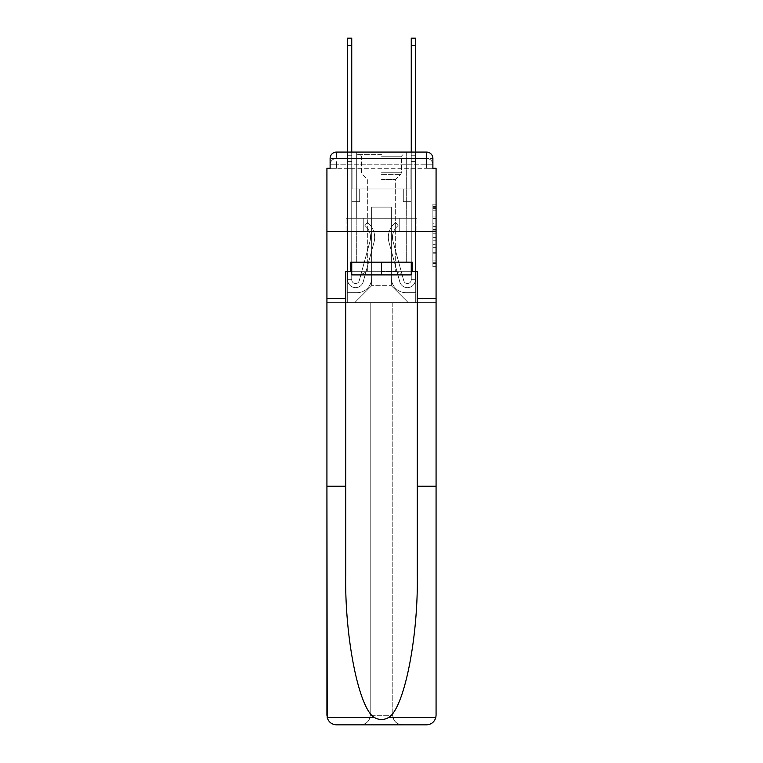 <?xml version="1.0" encoding="UTF-8"?>
<svg xmlns="http://www.w3.org/2000/svg" width="763" height="763" viewBox="0 0 763 763"><rect width="100%" height="100%" fill="white"/><g stroke="black" fill="none" stroke-linecap="round" stroke-linejoin="round"><path stroke-width="0.57" stroke-dasharray="3.81 2.86" d="M432.888 223.263L432.888 233.259L436.074 233.259L436.074 263.55L436.074 207.326L436.074 233.259L432.888 233.259L432.888 206.392L432.888 266.678L432.888 204.207L432.888 262.3L436.074 262.3L432.888 262.3L436.074 262.3L432.888 262.3L432.888 252.305L432.888 266.678L436.074 266.678L436.074 204.207L436.074 262.148L436.074 237.627L432.888 237.627L436.074 237.627L436.074 252.305L436.074 208.576L432.888 208.576L436.074 208.576L436.074 266.678L436.074 207.326L436.074 266.678L432.888 266.678L432.888 204.207L436.074 204.207L436.074 207.326L436.074 204.207L436.074 207.326L436.074 204.207L436.074 206.392L436.074 204.207L432.888 204.207L432.888 208.576L436.074 208.576L432.888 208.576L432.888 223.263L436.074 223.263M330.112 168.299L336.473 168.299L330.112 168.299L330.112 158.437L330.112 168.299L426.527 168.299L330.112 168.299L330.112 164.798L426.527 164.798L330.112 164.798L336.473 164.798L336.473 158.437L426.527 158.437L336.473 158.437L426.527 158.437L426.527 164.798L432.888 164.798L426.527 164.798L426.527 158.437L426.527 164.798L432.888 164.798L426.527 164.798L432.888 164.798L426.527 164.798L432.888 164.798L426.527 164.798L432.888 164.798L426.527 164.798L432.888 164.798L426.527 164.798L426.527 158.437L426.527 164.798L426.527 158.437L426.527 164.798L426.527 158.437L426.527 164.798L426.527 158.437L426.527 164.798L426.527 158.437L432.888 158.437L330.112 158.437A6.362 6.362 0 0 1 336.473 152.066L426.527 152.066L336.473 152.066A6.362 6.362 0 0 0 330.112 158.437L336.473 158.437A6.362 6.362 0 0 0 330.112 164.798L336.473 164.798L336.473 158.437A6.362 6.362 0 0 0 330.112 164.798L336.473 164.798L330.112 164.798L336.473 164.798L330.112 164.798L336.473 164.798L330.112 164.798L330.112 168.299L330.112 164.798L330.112 168.299L330.112 164.798L330.112 168.299L326.926 168.299L326.926 486.193L345.706 486.193L345.706 298.447L326.926 298.447L345.706 298.447L345.706 271.714L345.706 486.193M406.317 152.066L406.317 218.256L356.683 218.256L406.317 218.256L356.683 218.256L356.683 152.066L406.317 152.066L356.683 152.066L406.317 152.066L356.683 152.066L406.317 152.066L406.317 218.256L356.683 218.256L356.683 152.066M436.074 229.51L436.074 226.382L436.074 229.51L432.888 229.51L432.888 216.93L432.888 253.945L432.888 244.656L436.074 244.656L432.888 244.656L432.888 266.678L436.074 266.678L432.888 266.678L436.074 266.678L432.888 266.678L432.888 204.207L436.074 204.207L432.888 204.207L436.074 204.207L432.888 204.207L432.888 229.51L436.074 229.51M350.789 271.714L350.789 262.167L412.211 262.167L412.211 271.714L350.789 271.714L350.789 262.167L412.211 262.167L350.789 262.167L350.789 271.714L345.706 271.714L417.294 271.714L417.294 298.447L436.074 298.447L436.074 231.618L326.926 231.618L436.074 231.618L326.926 231.618L436.074 231.618L436.074 302.587L326.926 302.587L370.208 302.587L370.208 715.303C369.597 721.064 366.412 724.24 360.661 724.85A9.547 9.547 0 0 0 370.208 715.303L370.208 302.587L370.208 715.303A9.547 9.547 0 0 1 360.661 724.85L336.473 724.85C331.743 724.526 328.653 722.103 327.203 717.592L326.926 715.303A9.547 9.547 0 0 0 336.473 724.85A9.547 9.547 0 0 1 326.926 715.303L326.926 231.618L326.926 302.587L436.074 302.587L326.926 302.587L326.926 715.303M432.888 168.299L432.888 164.798L432.888 168.299L432.888 164.798L432.888 168.299L432.888 164.798L432.888 168.299L426.527 168.299L432.888 168.299L432.888 158.437A6.362 6.362 0 0 0 426.527 152.066A6.362 6.362 0 0 1 432.888 158.437L432.888 168.299L426.527 168.299L436.074 168.299L436.074 231.618L326.926 231.618L436.074 231.618L436.074 486.193L436.074 298.447L417.294 298.447L436.074 298.447M347.613 152.066L351.743 152.066L351.743 155.251L351.743 38.15L351.743 188.986L359.707 188.986L351.743 188.986L359.707 188.986L351.743 188.986L351.743 279.668A3.815 3.815 0 0 0 359.249 280.679A3.815 3.815 0 0 1 351.743 279.668A3.815 3.815 0 0 0 359.249 280.679L369.998 241.289A14.955 14.955 0 0 0 364.867 225.638A14.955 14.955 0 0 1 369.998 241.289A14.955 14.955 0 0 0 364.867 225.638L367.432 222.395A19.094 19.094 0 0 1 373.984 242.376L363.245 281.766A7.954 7.954 0 0 1 347.613 279.668L347.613 155.251L351.743 155.251L351.743 38.15L351.743 188.986L351.743 38.15L351.743 188.986L359.707 188.986L359.707 201.709L359.707 188.986L359.707 201.709L351.743 201.709L351.743 279.668L347.613 279.668L347.613 155.251L351.743 155.251L351.743 38.15L351.743 161.613L351.743 38.15L347.613 38.15L347.613 161.613L347.613 155.251L351.743 155.251L351.743 188.986L359.707 188.986L351.743 188.986L351.743 201.709L351.743 155.251L347.613 155.251L351.743 155.251L347.613 155.251L347.613 38.15L347.613 161.613L347.613 155.251L351.743 155.251L347.613 155.251L351.743 155.251L347.613 155.251L347.613 38.15L347.613 161.613L347.613 155.251L351.743 155.251L347.613 155.251L351.743 155.251L347.613 155.251L347.613 38.15L347.613 161.613L347.613 155.251L351.743 155.251L347.613 155.251L351.743 155.251L347.613 155.251L347.613 38.15L347.613 161.613L347.613 155.251L351.743 155.251L347.613 155.251L351.743 155.251L347.613 155.251L347.613 45.465L347.613 161.613L351.743 161.613L351.743 188.986L359.707 188.986L351.743 188.986L359.707 188.986L359.707 201.709L351.743 201.709L351.743 279.668L347.613 279.668L347.613 161.613L351.743 161.613L351.743 155.251L347.613 155.251L351.743 155.251L347.613 155.251L351.743 155.251L351.743 279.668A3.815 3.815 0 0 0 359.249 280.679L369.998 241.289A14.955 14.955 0 0 0 364.867 225.638L367.432 222.395A19.094 19.094 0 0 1 373.984 242.376L363.245 281.766A7.954 7.954 0 0 1 347.613 279.668L347.613 161.613L351.743 161.613L351.743 188.986L351.743 161.613L351.743 188.986L359.707 188.986L359.707 201.709L351.743 201.709L351.743 188.986L359.707 188.986L351.743 188.986L351.743 279.668A3.815 3.815 0 0 0 359.249 280.679A3.815 3.815 0 0 1 351.743 279.668L347.613 279.668L347.613 161.613L351.743 161.613L351.743 188.986L359.707 188.986L351.743 188.986L359.707 188.986L359.707 201.709L351.743 201.709L351.743 279.668L347.613 279.668L347.613 161.613L351.743 161.613L351.743 201.709L351.743 188.986L359.707 188.986L359.707 201.709L359.707 188.986L351.743 188.986L359.707 188.986L351.743 188.986L351.743 279.668A3.815 3.815 0 0 0 359.249 280.679L369.998 241.289A14.955 14.955 0 0 0 364.867 225.638A14.955 14.955 0 0 1 369.998 241.289A14.955 14.955 0 0 0 364.867 225.638L367.432 222.395A19.094 19.094 0 0 1 373.984 242.376L363.245 281.766A7.954 7.954 0 0 1 347.613 279.668L347.613 161.613L351.743 161.613L351.743 188.986L359.707 188.986L359.707 201.709L359.707 188.986L359.707 201.709L351.743 201.709L351.743 279.668A3.815 3.815 0 0 0 359.249 280.679L369.998 241.289A14.955 14.955 0 0 0 364.867 225.638L367.432 222.395A19.094 19.094 0 0 1 373.984 242.376L363.245 281.766A7.954 7.954 0 0 1 347.613 279.668L347.613 161.613L351.743 161.613L347.613 161.613L351.743 161.613L347.613 161.613L351.743 161.613L347.613 161.613L351.743 161.613L347.613 161.613L347.613 279.668L347.613 152.066M411.257 152.066L415.387 152.066L415.387 155.251L411.257 155.251L411.257 38.15L411.257 188.986L403.293 188.986L411.257 188.986L403.293 188.986L411.257 188.986L411.257 279.668A3.815 3.815 0 0 1 403.751 280.679A3.815 3.815 0 0 0 411.257 279.668A3.815 3.815 0 0 1 403.751 280.679L393.002 241.289A14.955 14.955 0 0 1 398.133 225.638A14.955 14.955 0 0 0 393.002 241.289A14.955 14.955 0 0 1 398.133 225.638L395.568 222.395A19.094 19.094 0 0 0 389.016 242.376L399.755 281.766A7.954 7.954 0 0 0 415.387 279.668L415.387 155.251L411.257 155.251L411.257 38.15L411.257 188.986L411.257 38.15L411.257 188.986L403.293 188.986L403.293 201.709L403.293 188.986L403.293 201.709L411.257 201.709L411.257 279.668L415.387 279.668L415.387 38.15L415.387 161.613L415.387 155.251L411.257 155.251L411.257 38.15L411.257 152.066M391.362 278.085A14.64 14.64 0 0 0 406.002 292.715A14.64 14.64 0 0 1 391.362 278.085L391.362 207.116L391.362 278.085A14.64 14.64 0 0 0 406.002 292.715L415.711 292.715L406.002 292.715A14.64 14.64 0 0 1 391.362 278.085L391.362 207.116L371.638 207.116L391.362 207.116L391.362 278.085A14.64 14.64 0 0 0 406.002 292.715L415.711 292.715L406.002 292.715A14.64 14.64 0 0 1 391.362 278.085L391.362 207.116L371.638 207.116L371.638 278.085L371.638 207.116L391.362 207.116L391.362 278.085A14.64 14.64 0 0 0 406.002 292.715L415.711 292.715L406.002 292.715A14.64 14.64 0 0 1 391.362 278.085L391.362 207.116L371.638 207.116L371.638 278.085A14.64 14.64 0 0 1 356.998 292.715A14.64 14.64 0 0 0 371.638 278.085L371.638 207.116L391.362 207.116L391.362 278.085A14.64 14.64 0 0 0 406.002 292.715L415.711 292.715L406.002 292.715A14.64 14.64 0 0 1 391.362 278.085L391.362 207.116L371.638 207.116L371.638 278.085A14.64 14.64 0 0 1 356.998 292.715L347.289 292.715L356.998 292.715A14.64 14.64 0 0 0 371.638 278.085L371.638 207.116L391.362 207.116L391.362 278.085A14.64 14.64 0 0 0 406.002 292.715L415.711 292.715L406.002 292.715A14.64 14.64 0 0 1 391.362 278.085L391.362 207.116L371.638 207.116L371.638 278.085A14.64 14.64 0 0 1 356.998 292.715L347.289 292.715L356.998 292.715A14.64 14.64 0 0 0 371.638 278.085L371.638 207.116L391.362 207.116L391.362 278.085M347.289 168.299L347.289 292.715L356.998 292.715A14.64 14.64 0 0 0 371.638 278.085A14.64 14.64 0 0 1 356.998 292.715L347.289 292.715L347.289 168.299L352.067 168.299L352.067 188.986L410.933 188.986L352.067 188.986L410.933 188.986L352.067 188.986L410.933 188.986L352.067 188.986L410.933 188.986L352.067 188.986L410.933 188.986L352.067 188.986L410.933 188.986L352.067 188.986L410.933 188.986L352.067 188.986L352.067 168.299L347.289 168.299L347.289 292.715L347.289 168.299L352.067 168.299L352.067 188.986L352.067 168.299L347.289 168.299L347.289 292.715L347.289 168.299L352.067 168.299L352.067 188.986L352.067 168.299L347.289 168.299L347.289 292.715L347.289 168.299L352.067 168.299L352.067 188.986L352.067 168.299L347.289 168.299L347.289 292.715L347.289 168.299L352.067 168.299L352.067 188.986L352.067 168.299L347.289 168.299L347.289 292.715L356.998 292.715A14.64 14.64 0 0 0 371.638 278.085L371.638 207.116L371.638 278.085A14.64 14.64 0 0 1 356.998 292.715A14.64 14.64 0 0 0 371.638 278.085L371.638 207.116L391.362 207.116L371.638 207.116L371.638 278.085A14.64 14.64 0 0 1 356.998 292.715L347.289 292.715L347.289 168.299L352.067 168.299L352.067 188.986L352.067 168.299L347.289 168.299L347.289 302.587L354.766 302.587L347.289 302.587L347.289 168.299L352.067 168.299L352.067 188.986L352.067 168.299L347.289 168.299M410.933 168.299L410.933 188.986L410.933 168.299L415.711 168.299L415.711 292.715L406.002 292.715L415.711 292.715L415.711 168.299L410.933 168.299L410.933 188.986L410.933 168.299L415.711 168.299L415.711 292.715L415.711 168.299L410.933 168.299L410.933 188.986L410.933 168.299L415.711 168.299L415.711 292.715L415.711 168.299L410.933 168.299L410.933 188.986L410.933 168.299L415.711 168.299L415.711 292.715L415.711 168.299L410.933 168.299L410.933 188.986L410.933 168.299L415.711 168.299L415.711 292.715L415.711 168.299L410.933 168.299L410.933 188.986L410.933 168.299L415.711 168.299L415.711 292.715L415.711 168.299L410.933 168.299L410.933 188.986L410.933 168.299L415.711 168.299L415.711 302.587L354.766 302.587L415.711 302.587L415.711 168.299L410.933 168.299M391.362 207.116L391.362 285.715L391.362 207.116L371.638 207.116L371.638 285.715L391.362 285.715L371.638 285.715L371.638 207.116L371.638 285.715L354.766 302.587L371.638 285.715L354.766 302.587L371.638 285.715L371.638 207.116L391.362 207.116L391.362 285.715L408.234 302.587L391.362 285.715L408.234 302.587L391.362 285.715L391.362 207.116L371.638 207.116L391.362 207.116M363.77 231.618L416.96 231.618L363.77 231.618L363.77 218.256L346.04 218.256L416.96 218.256L363.77 218.256L363.77 231.618L363.77 218.256L346.04 218.256L346.04 231.618L346.04 218.256L399.23 218.256L399.23 231.618L416.96 231.618L399.23 231.618L399.23 218.256L416.96 218.256L416.96 231.618L416.96 218.256L363.77 218.256L363.77 231.618M336.473 152.066A6.362 6.362 0 0 0 330.112 158.437A6.362 6.362 0 0 1 336.473 152.066L336.473 158.437A6.362 6.362 0 0 0 330.112 164.798L336.473 164.798L330.112 164.798A6.362 6.362 0 0 1 336.473 158.437A6.362 6.362 0 0 0 330.112 164.798A6.362 6.362 0 0 1 336.473 158.437L336.473 152.066M426.527 152.066A6.362 6.362 0 0 1 432.888 158.437A6.362 6.362 0 0 0 426.527 152.066L426.527 168.299L426.527 152.066M399.23 218.256L399.23 231.618L399.23 218.256M432.888 233.259L436.074 233.259L432.888 233.259M432.888 206.392L432.888 204.207L432.888 206.392L436.074 206.392L432.888 206.392M432.888 253.793L432.888 240.755L432.888 253.793L436.074 253.793L432.888 253.793M432.888 240.755L432.888 237.627L436.074 237.627L432.888 237.627L432.888 240.755L436.074 240.755L432.888 240.755M432.888 216.93L432.888 208.576L432.888 216.93L436.074 216.93L432.888 216.93M432.888 204.207L436.074 204.207L432.888 204.207L432.888 207.326L432.888 204.207L436.074 204.207M432.888 266.678L436.074 266.678L432.888 266.678L432.888 263.55L432.888 266.678M415.387 38.15L415.387 279.668L415.387 161.613L415.387 279.668L415.387 161.613L415.387 279.668L415.387 161.613L415.387 279.668L415.387 161.613L415.387 279.668L411.257 279.668L415.387 279.668A7.954 7.954 0 0 1 399.755 281.766A7.954 7.954 0 0 0 415.387 279.668A7.954 7.954 0 0 1 399.755 281.766A7.954 7.954 0 0 0 415.387 279.668L411.257 279.668L415.387 279.668A7.954 7.954 0 0 1 399.755 281.766A7.954 7.954 0 0 0 415.387 279.668A7.954 7.954 0 0 1 399.755 281.766A7.954 7.954 0 0 0 415.387 279.668L411.257 279.668L415.387 279.668A7.954 7.954 0 0 1 399.755 281.766A7.954 7.954 0 0 0 415.387 279.668A7.954 7.954 0 0 1 399.755 281.766A7.954 7.954 0 0 0 415.387 279.668L411.257 279.668L415.387 279.668A7.954 7.954 0 0 1 399.755 281.766A7.954 7.954 0 0 0 415.387 279.668A7.954 7.954 0 0 1 399.755 281.766A7.954 7.954 0 0 0 415.387 279.668L411.257 279.668L415.387 279.668A7.954 7.954 0 0 1 399.755 281.766A7.954 7.954 0 0 0 415.387 279.668A7.954 7.954 0 0 1 399.755 281.766A7.954 7.954 0 0 0 415.387 279.668L411.257 279.668L415.387 279.668A7.954 7.954 0 0 1 399.755 281.766A7.954 7.954 0 0 0 415.387 279.668A7.954 7.954 0 0 1 399.755 281.766A7.954 7.954 0 0 0 415.387 279.668A7.954 7.954 0 0 1 399.755 281.766L389.016 242.376A19.094 19.094 0 0 1 395.568 222.395A19.094 19.094 0 0 0 389.016 242.376A19.094 19.094 0 0 1 395.568 222.395A19.094 19.094 0 0 0 389.016 242.376A19.094 19.094 0 0 1 395.568 222.395A19.094 19.094 0 0 0 389.016 242.376A19.094 19.094 0 0 1 395.568 222.395A19.094 19.094 0 0 0 389.016 242.376A19.094 19.094 0 0 1 395.568 222.395A19.094 19.094 0 0 0 389.016 242.376A19.094 19.094 0 0 1 395.568 222.395A19.094 19.094 0 0 0 389.016 242.376A19.094 19.094 0 0 1 395.568 222.395A19.094 19.094 0 0 0 389.016 242.376A19.094 19.094 0 0 1 395.568 222.395A19.094 19.094 0 0 0 389.016 242.376A19.094 19.094 0 0 1 395.568 222.395A19.094 19.094 0 0 0 389.016 242.376A19.094 19.094 0 0 1 395.568 222.395A19.094 19.094 0 0 0 389.016 242.376A19.094 19.094 0 0 1 395.568 222.395A19.094 19.094 0 0 0 389.016 242.376A19.094 19.094 0 0 1 395.568 222.395A19.094 19.094 0 0 0 389.016 242.376A19.094 19.094 0 0 1 395.568 222.395L398.133 225.638A14.955 14.955 0 0 0 393.002 241.289L403.751 280.679A3.815 3.815 0 0 0 411.257 279.668L411.257 161.613L411.257 188.986L403.293 188.986L411.257 188.986L411.257 279.668A3.815 3.815 0 0 1 403.751 280.679L393.002 241.289A14.955 14.955 0 0 1 398.133 225.638L395.568 222.395L398.133 225.638A14.955 14.955 0 0 0 393.002 241.289L403.751 280.679L393.002 241.289A14.955 14.955 0 0 1 398.133 225.638A14.955 14.955 0 0 0 393.002 241.289L403.751 280.679L393.002 241.289A14.955 14.955 0 0 1 398.133 225.638A14.955 14.955 0 0 0 393.002 241.289L403.751 280.679L393.002 241.289A14.955 14.955 0 0 1 398.133 225.638A14.955 14.955 0 0 0 393.002 241.289L403.751 280.679L393.002 241.289A14.955 14.955 0 0 1 398.133 225.638A14.955 14.955 0 0 0 393.002 241.289L403.751 280.679L393.002 241.289A14.955 14.955 0 0 1 398.133 225.638A14.955 14.955 0 0 0 393.002 241.289L403.751 280.679L393.002 241.289A14.955 14.955 0 0 1 398.133 225.638A14.955 14.955 0 0 0 393.002 241.289L403.751 280.679L393.002 241.289A14.955 14.955 0 0 1 398.133 225.638A14.955 14.955 0 0 0 393.002 241.289L403.751 280.679L393.002 241.289A14.955 14.955 0 0 1 398.133 225.638A14.955 14.955 0 0 0 393.002 241.289L403.751 280.679L393.002 241.289A14.955 14.955 0 0 1 398.133 225.638A14.955 14.955 0 0 0 393.002 241.289L403.751 280.679A3.815 3.815 0 0 0 411.257 279.668L411.257 201.709L411.257 279.668A3.815 3.815 0 0 1 403.751 280.679A3.815 3.815 0 0 0 411.257 279.668A3.815 3.815 0 0 1 403.751 280.679A3.815 3.815 0 0 0 411.257 279.668L411.257 201.709L411.257 279.668A3.815 3.815 0 0 1 403.751 280.679A3.815 3.815 0 0 0 411.257 279.668A3.815 3.815 0 0 1 403.751 280.679A3.815 3.815 0 0 0 411.257 279.668L411.257 201.709L411.257 279.668A3.815 3.815 0 0 1 403.751 280.679A3.815 3.815 0 0 0 411.257 279.668A3.815 3.815 0 0 1 403.751 280.679A3.815 3.815 0 0 0 411.257 279.668L411.257 201.709L403.293 201.709L411.257 201.709L403.293 201.709L403.293 188.986L411.257 188.986L403.293 188.986L411.257 188.986L403.293 188.986L403.293 201.709L411.257 201.709L411.257 188.986L411.257 201.709L403.293 201.709L411.257 201.709L403.293 201.709L403.293 188.986L411.257 188.986L411.257 201.709L403.293 201.709L411.257 201.709L403.293 201.709L411.257 201.709L403.293 201.709L403.293 188.986L411.257 188.986L411.257 201.709L403.293 201.709L411.257 201.709L403.293 201.709L411.257 201.709L411.257 188.986L403.293 188.986L411.257 188.986L403.293 188.986L411.257 188.986L411.257 201.709L403.293 201.709L411.257 201.709L403.293 201.709L411.257 201.709L403.293 201.709L411.257 201.709L403.293 201.709L403.293 188.986L403.293 201.709L403.293 188.986L403.293 201.709L411.257 201.709L411.257 188.986L403.293 188.986L411.257 188.986L403.293 188.986L403.293 201.709L403.293 188.986L403.293 201.709L403.293 188.986L411.257 188.986L403.293 188.986L403.293 201.709L411.257 201.709L411.257 188.986L403.293 188.986L403.293 201.709L403.293 188.986L403.293 201.709L403.293 188.986L403.293 201.709L403.293 188.986L403.293 201.709L403.293 188.986L403.293 201.709L403.293 188.986L403.293 201.709L411.257 201.709L411.257 279.668A3.815 3.815 0 0 1 403.751 280.679A3.815 3.815 0 0 0 411.257 279.668A3.815 3.815 0 0 1 403.751 280.679A3.815 3.815 0 0 0 411.257 279.668A3.815 3.815 0 0 1 403.751 280.679A3.815 3.815 0 0 0 411.257 279.668A3.815 3.815 0 0 1 403.751 280.679L393.002 241.289A14.955 14.955 0 0 1 398.133 225.638L395.568 222.395A19.094 19.094 0 0 0 389.016 242.376L399.755 281.766A7.954 7.954 0 0 0 415.387 279.668L415.387 155.251L411.257 155.251L411.257 188.986L403.293 188.986L411.257 188.986L411.257 201.709L411.257 155.251L415.387 155.251L411.257 155.251L415.387 155.251L415.387 38.15L415.387 161.613L415.387 155.251L411.257 155.251L415.387 155.251L411.257 155.251L415.387 155.251L415.387 38.15L415.387 161.613L415.387 155.251L411.257 155.251L415.387 155.251L411.257 155.251L415.387 155.251L415.387 38.15L415.387 161.613L415.387 155.251L411.257 155.251L415.387 155.251L411.257 155.251L415.387 155.251L415.387 38.15L415.387 161.613L411.257 161.613L411.257 188.986L403.293 188.986L411.257 188.986L403.293 188.986L403.293 201.709L411.257 201.709L411.257 279.668L415.387 279.668L415.387 161.613L411.257 161.613L411.257 155.251L415.387 155.251L411.257 155.251L415.387 155.251L415.387 38.15L415.387 161.613L411.257 161.613L411.257 279.668A3.815 3.815 0 0 1 403.751 280.679A3.815 3.815 0 0 0 411.257 279.668A3.815 3.815 0 0 1 403.751 280.679L393.002 241.289A14.955 14.955 0 0 1 398.133 225.638A14.955 14.955 0 0 0 393.002 241.289A14.955 14.955 0 0 1 398.133 225.638L395.568 222.395A19.094 19.094 0 0 0 389.016 242.376L399.755 281.766A7.954 7.954 0 0 0 415.387 279.668L415.387 161.613L411.257 161.613L411.257 155.251L415.387 155.251L411.257 155.251L415.387 155.251L411.257 155.251L411.257 38.15L415.387 38.15L411.257 38.15M359.249 280.679A3.815 3.815 0 0 1 351.743 279.668L347.613 279.668A7.954 7.954 0 0 0 363.245 281.766A7.954 7.954 0 0 1 347.613 279.668A7.954 7.954 0 0 0 363.245 281.766A7.954 7.954 0 0 1 347.613 279.668A7.954 7.954 0 0 0 363.245 281.766A7.954 7.954 0 0 1 347.613 279.668A7.954 7.954 0 0 0 363.245 281.766A7.954 7.954 0 0 1 347.613 279.668L351.743 279.668A3.815 3.815 0 0 0 359.249 280.679L369.998 241.289A14.955 14.955 0 0 0 364.867 225.638A14.955 14.955 0 0 1 369.998 241.289A14.955 14.955 0 0 0 364.867 225.638L367.432 222.395A19.094 19.094 0 0 1 373.984 242.376L363.245 281.766A7.954 7.954 0 0 1 347.613 279.668A7.954 7.954 0 0 0 363.245 281.766A7.954 7.954 0 0 1 347.613 279.668A7.954 7.954 0 0 0 363.245 281.766A7.954 7.954 0 0 1 347.613 279.668L351.743 279.668A3.815 3.815 0 0 0 359.249 280.679L369.998 241.289A14.955 14.955 0 0 0 364.867 225.638L367.432 222.395A19.094 19.094 0 0 1 373.984 242.376L363.245 281.766A7.954 7.954 0 0 1 347.613 279.668L351.743 279.668A3.815 3.815 0 0 0 359.249 280.679A3.815 3.815 0 0 1 351.743 279.668A3.815 3.815 0 0 0 359.249 280.679L369.998 241.289A14.955 14.955 0 0 0 364.867 225.638A14.955 14.955 0 0 1 369.998 241.289A14.955 14.955 0 0 0 364.867 225.638L367.432 222.395A19.094 19.094 0 0 1 373.984 242.376L363.245 281.766A7.954 7.954 0 0 1 347.613 279.668A7.954 7.954 0 0 0 363.245 281.766A7.954 7.954 0 0 1 347.613 279.668L351.743 279.668L347.613 279.668A7.954 7.954 0 0 0 363.245 281.766A7.954 7.954 0 0 1 347.613 279.668A7.954 7.954 0 0 0 363.245 281.766A7.954 7.954 0 0 1 347.613 279.668L351.743 279.668A3.815 3.815 0 0 0 359.249 280.679L369.998 241.289A14.955 14.955 0 0 0 364.867 225.638L367.432 222.395A19.094 19.094 0 0 1 373.984 242.376L363.245 281.766A7.954 7.954 0 0 1 347.613 279.668L351.743 279.668A3.815 3.815 0 0 0 359.249 280.679A3.815 3.815 0 0 1 351.743 279.668A3.815 3.815 0 0 0 359.249 280.679L369.998 241.289A14.955 14.955 0 0 0 364.867 225.638A14.955 14.955 0 0 1 369.998 241.289A14.955 14.955 0 0 0 364.867 225.638L367.432 222.395A19.094 19.094 0 0 1 373.984 242.376L363.245 281.766A7.954 7.954 0 0 1 347.613 279.668A7.954 7.954 0 0 0 363.245 281.766L373.984 242.376A19.094 19.094 0 0 0 367.432 222.395A19.094 19.094 0 0 1 373.984 242.376A19.094 19.094 0 0 0 367.432 222.395A19.094 19.094 0 0 1 373.984 242.376A19.094 19.094 0 0 0 367.432 222.395A19.094 19.094 0 0 1 373.984 242.376A19.094 19.094 0 0 0 367.432 222.395A19.094 19.094 0 0 1 373.984 242.376A19.094 19.094 0 0 0 367.432 222.395A19.094 19.094 0 0 1 373.984 242.376A19.094 19.094 0 0 0 367.432 222.395A19.094 19.094 0 0 1 373.984 242.376A19.094 19.094 0 0 0 367.432 222.395A19.094 19.094 0 0 1 373.984 242.376A19.094 19.094 0 0 0 367.432 222.395A19.094 19.094 0 0 1 373.984 242.376A19.094 19.094 0 0 0 367.432 222.395A19.094 19.094 0 0 1 373.984 242.376A19.094 19.094 0 0 0 367.432 222.395L364.867 225.638A14.955 14.955 0 0 1 369.998 241.289L359.249 280.679A3.815 3.815 0 0 1 351.743 279.668A3.815 3.815 0 0 0 359.249 280.679L369.998 241.289L359.249 280.679A3.815 3.815 0 0 1 351.743 279.668L347.613 279.668L351.743 279.668A3.815 3.815 0 0 0 359.249 280.679L369.998 241.289A14.955 14.955 0 0 0 364.867 225.638L367.432 222.395L364.867 225.638A14.955 14.955 0 0 1 369.998 241.289L359.249 280.679A3.815 3.815 0 0 1 351.743 279.668L351.743 188.986L359.707 188.986L351.743 188.986L351.743 279.668A3.815 3.815 0 0 0 359.249 280.679L369.998 241.289A14.955 14.955 0 0 0 364.867 225.638L367.432 222.395L364.867 225.638A14.955 14.955 0 0 1 369.998 241.289L359.249 280.679A3.815 3.815 0 0 1 351.743 279.668L351.743 188.986L359.707 188.986L359.707 201.709L351.743 201.709L351.743 279.668A3.815 3.815 0 0 0 359.249 280.679L369.998 241.289A14.955 14.955 0 0 0 364.867 225.638L367.432 222.395L364.867 225.638A14.955 14.955 0 0 1 369.998 241.289L359.249 280.679A3.815 3.815 0 0 1 351.743 279.668L351.743 188.986L359.707 188.986L359.707 201.709L351.743 201.709L351.743 279.668A3.815 3.815 0 0 0 359.249 280.679L369.998 241.289A14.955 14.955 0 0 0 364.867 225.638L367.432 222.395L364.867 225.638A14.955 14.955 0 0 1 369.998 241.289L359.249 280.679M359.707 201.709L351.743 201.709L351.743 188.986L359.707 188.986L359.707 201.709L359.707 188.986L359.707 201.709L359.707 188.986L351.743 188.986L359.707 188.986L359.707 201.709L351.743 201.709L359.707 201.709L351.743 201.709L359.707 201.709L359.707 188.986L359.707 201.709L359.707 188.986L359.707 201.709L351.743 201.709L359.707 201.709L351.743 201.709L359.707 201.709L359.707 188.986L359.707 201.709L351.743 201.709L359.707 201.709L351.743 201.709L359.707 201.709L359.707 188.986L359.707 201.709L351.743 201.709L359.707 201.709L351.743 201.709L359.707 201.709L359.707 188.986L359.707 201.709L351.743 201.709L359.707 201.709M406.317 231.618L406.317 262.167L356.683 262.167L406.317 262.167L356.683 262.167L406.317 262.167L406.317 231.618L356.683 231.618L356.683 262.167L356.683 231.618L406.317 231.618M436.074 715.303A9.547 9.547 0 0 1 426.527 724.85L402.339 724.85A9.547 9.547 0 0 1 392.792 715.303A9.547 9.547 0 0 0 402.339 724.85C396.588 724.24 393.403 721.064 392.792 715.303L392.792 302.587L436.074 302.587L435.797 717.592C434.347 722.103 431.257 724.526 426.527 724.85A9.547 9.547 0 0 0 436.074 715.303L436.074 486.193L417.294 486.193L417.294 575.207C418.286 638.44 403.923 709.275 388.434 717.592C383.818 720.158 379.201 720.158 374.566 717.592C359.077 709.275 344.714 638.44 345.706 575.207L345.706 271.714L417.294 271.714L412.211 271.714L412.211 262.167L412.211 271.714M417.294 298.447L417.294 486.193M326.926 298.447L345.706 298.447M392.792 302.587L326.926 302.587L326.926 231.618L326.926 302.587L436.074 302.587L392.792 302.587L392.792 715.303C393.403 721.064 396.588 724.24 402.339 724.85L360.661 724.85C366.412 724.24 369.597 721.064 370.208 715.303L370.208 302.587L392.792 302.587M436.074 231.618L436.074 302.587L436.074 231.618M417.294 271.714L417.294 575.207L417.294 271.714M351.743 271.714L381.5 271.714L381.5 262.167L411.257 262.167L351.743 262.167L411.257 262.167L351.743 262.167L381.5 262.167L356.836 262.167L381.5 262.167L381.5 271.714L411.257 271.714M381.5 154.612L356.836 154.612L381.5 154.612M381.5 156.205L401.386 156.205L381.5 156.205M411.257 262.167L411.257 274.899L411.257 262.167L411.257 274.899L381.5 274.899L381.5 262.167L381.5 274.899L411.257 274.899L351.743 274.899L402.187 274.899L351.743 274.899L351.743 262.167M381.5 271.132L395.663 271.132L381.5 271.132M381.5 179.439L395.663 179.439L381.5 179.439M381.5 262.167L381.5 274.899L360.813 274.899L381.5 274.899M411.257 188.986L411.257 161.613L411.257 188.986M364.867 225.638L367.432 222.395L364.867 225.638M347.613 155.251L351.743 155.251L347.613 155.251M415.387 155.251L411.257 155.251L415.387 155.251M336.473 168.299L336.473 164.798L336.473 168.299M426.527 168.299L426.527 164.798L426.527 168.299M432.888 252.305L436.074 252.305L432.888 252.305M432.888 247.622L436.074 247.622M432.888 218.571L436.074 218.571L432.888 218.571M432.888 207.326L436.074 207.326M432.888 263.55L436.074 263.55M432.888 260.116L436.074 260.116M432.888 210.769L436.074 210.769M432.888 230.13L436.074 230.13L432.888 230.13M432.888 247.775L436.074 247.775L432.888 247.775M432.888 253.945L436.074 253.945L432.888 253.945M432.888 226.382L436.074 226.382L432.888 226.382M347.613 45.465L351.743 45.465M415.387 45.465L411.257 45.465M435.797 717.592L388.434 717.592M374.566 717.592L327.203 717.592M370.208 715.303L392.792 715.303L370.208 715.303M381.5 172.781L401.386 172.781L381.5 172.781M381.5 174.365L400.737 174.365L381.5 174.365M415.387 161.613L411.257 161.613L415.387 161.613M432.888 164.798A6.362 6.362 0 0 0 426.527 158.437A6.362 6.362 0 0 1 432.888 164.798A6.362 6.362 0 0 0 426.527 158.437A6.362 6.362 0 0 1 432.888 164.798A6.362 6.362 0 0 0 426.527 158.437A6.362 6.362 0 0 1 432.888 164.798M432.888 262.148L436.074 262.148M432.888 262.3L436.074 262.3M432.888 208.576L436.074 208.576M347.613 38.15L351.743 38.15M401.386 156.205L402.978 154.612L401.386 156.205L401.386 172.781L400.737 174.365L395.663 179.439L395.663 271.132L402.187 274.899L395.663 271.132L395.663 179.439L400.737 174.365L401.386 172.781L401.386 156.205M356.836 154.612L356.836 262.167L356.836 154.612M406.164 154.612L406.164 262.167L406.164 154.612M361.614 172.781L361.614 156.205L360.022 154.612L361.614 156.205L361.614 172.781L362.263 174.365L367.337 179.439L367.337 271.132L360.813 274.899L367.337 271.132L367.337 179.439L362.263 174.365L361.614 172.781"/><path stroke-width="1.14" d="M330.112 158.437L330.112 168.299L330.112 158.437A6.362 6.362 0 0 1 336.473 152.066L347.613 152.066L347.613 38.15L351.743 38.15L351.743 152.066L356.683 152.066M411.257 271.714L412.211 271.714L412.211 262.167L350.789 262.167L350.789 271.714L345.706 271.714L345.706 575.207C344.714 638.44 359.077 709.275 374.566 717.592C379.182 720.158 383.799 720.158 388.434 717.592C403.923 709.275 418.286 638.44 417.294 575.207L417.294 486.193L436.074 486.193L436.074 715.303L436.074 168.299L432.888 168.299L432.888 158.437A6.362 6.362 0 0 0 426.527 152.066L336.473 152.066M345.706 298.447L326.926 298.447L326.926 231.618L436.074 231.618L326.926 231.618L326.926 168.299L330.112 168.299M406.317 152.066L411.257 152.066L411.257 38.15L415.387 38.15L415.387 152.066L426.527 152.066M432.888 168.299L432.888 158.437M345.706 486.193L326.926 486.193L327.203 717.592C328.653 722.103 331.743 724.526 336.473 724.85L426.527 724.85C431.257 724.526 434.347 722.103 435.797 717.592L436.074 715.303M402.339 724.85L426.527 724.85L402.339 724.85M326.926 715.303L326.926 298.447M412.211 271.714L417.294 271.714L417.294 298.447L436.074 298.447M417.294 486.193L417.294 298.447M350.789 271.714L351.743 271.714M351.743 262.167L351.743 274.899L411.257 274.899L411.257 262.167M381.5 262.167L381.5 274.899M327.203 717.592L374.566 717.592M388.434 717.592L435.797 717.592M347.613 45.465L351.743 45.465M415.387 45.465L411.257 45.465"/></g></svg>
